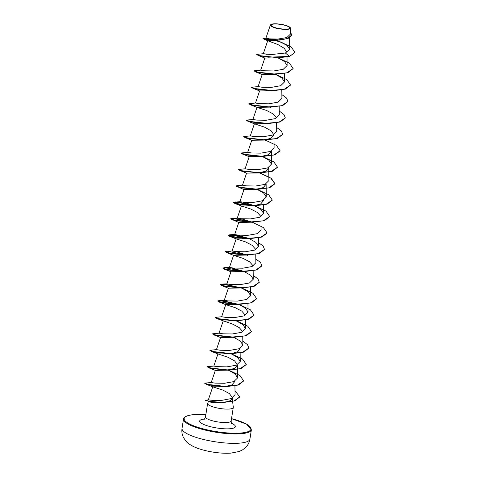 <?xml version="1.0" encoding="UTF-8"?>
<svg xmlns="http://www.w3.org/2000/svg" width="477" height="477" viewBox="0 0 477 477"><rect width="100%" height="100%" fill="white"/><g stroke="black" fill="none" stroke-linecap="round" stroke-linejoin="round"><path stroke-width="0.72" d="M286.784 29.169A9.385 2.188 -171 0 1 273.673 27.1A9.385 2.188 -171 0 1 274.126 24.035A9.385 2.188 -171 0 1 287.237 26.104A9.385 2.188 -171 0 1 286.784 29.169M287.237 29.353A10.059 2.349 -171 0 1 275.265 27.851A10.059 2.349 -171 0 1 270.9 24.518A10.059 2.349 -171 0 1 273.673 23.85A10.059 2.349 -171 0 1 283.463 24.786A10.059 2.349 -171 0 1 290.189 27.571A10.059 2.349 -171 0 1 287.237 29.353M290.302 27.714L290.511 28.232L287.315 29.526L276.052 28.262L271.681 26.64L270.364 25.06L270.9 24.518M234.875 381.481L231.917 384.885L224.518 386.68L212.736 386.829L222.759 390.037L229.467 393.632L232.269 397.597L232.198 398.206C232.013 399.422 230.946 400.406 228.99 401.157C218.132 404.854 200.728 400.406 211.764 401.717L211.913 401.729M232.621 401.467L233.277 407.322A12.992 3.029 9 0 1 233.277 407.519A12.992 3.029 9 0 1 229.204 409.039A12.992 3.029 9 0 1 215.115 407.477A12.992 3.029 9 0 1 207.614 403.459A12.992 3.029 9 0 1 207.674 403.268L208.443 401.568L211.764 401.717M213.13 401.872A12.992 3.029 9 0 0 211.687 401.938A12.992 3.029 9 0 0 210.256 402.099M266.029 38.184L262.988 38.458L263.364 38.875L280.005 40.044L267.716 40.718L277.906 44.54L284.191 48.266L286.939 52.327M294.959 52.44L289.414 56.548L276.594 57.908L264.83 58.069L258.254 55.475L256.733 54.444M293.122 68.634L287.935 72.671L276.183 74.221L262.225 74.507L255.648 71.914L254.128 70.882M290.517 85.073L285.329 89.11L273.577 90.666L259.625 90.946L253.048 88.352L251.528 87.321M287.917 101.512L282.724 105.548L270.972 107.104L257.002 107.367L266.404 110.396L273.023 113.848L276.439 117.771M285.312 117.95L280.124 121.987L268.366 123.543L254.396 123.805L264.455 127.109L271.139 130.817L273.929 134.896L270.972 138.306L263.572 140.101L251.814 140.262L245.232 137.668L243.717 136.643M271.496 164.13L271.324 151.334L268.372 154.745L260.973 156.539L249.191 156.683L245.071 168.804L248.881 169.413L258.278 169.585L267.663 167.91L271.496 164.13L268.885 160.194L262.284 156.444M268.778 171.994L268.724 167.773L265.767 171.183L258.367 172.978L246.609 173.139L240.026 170.545L238.506 169.52M266.178 188.433L266.118 184.211L263.161 187.622L255.761 189.417L244.003 189.578L235.876 186.024L237.665 185.452L242.531 185.219L246.281 185.851L255.666 186.024L265.063 184.349L268.897 180.568L268.784 172.125M263.513 200.65L260.561 204.061L253.162 205.855L241.374 206.004L250.783 209.027L257.401 212.48L260.818 216.409M269.69 216.588L264.502 220.618L252.75 222.175L238.798 222.461L230.671 218.901L236.902 218.788L251.027 222.055M267.084 233.026L261.897 237.057L250.145 238.613L236.169 238.882L245.577 241.905L252.19 245.357L255.606 249.286M264.485 249.465L259.297 253.496L247.539 255.052L233.569 255.32L242.972 258.343L249.59 261.801L253.001 265.725M261.879 265.904L256.692 269.934L244.934 271.491L230.981 271.777L224.405 269.177L222.884 268.152M259.273 282.342L254.086 286.373L242.334 287.929L228.358 288.197L224.244 300.313L228.06 300.927L237.439 301.094L246.836 299.425L250.669 295.645L248.052 291.697L241.457 287.959M256.674 298.781L251.486 302.812L239.728 304.368L225.752 304.636L235.161 307.659L241.773 311.111L245.19 315.041M254.068 315.219L248.881 319.25L237.129 320.806L223.153 321.075L219.032 333.19L222.848 333.805L232.239 333.972L241.63 332.302L245.458 328.522L242.841 324.575L236.252 320.836M237.129 320.806L216.594 318.493L232.555 324.098L239.174 327.556L242.59 331.473M251.462 331.658L246.275 335.689L234.523 337.245L220.547 337.513L216.433 349.629L220.243 350.243L229.628 350.41L239.025 348.741L242.859 344.96L240.247 341.019L233.647 337.275M240.08 348.604L237.773 351.674L231.721 353.529M248.863 348.097L243.669 352.127L231.917 353.684L217.947 353.952L228.006 357.249L234.684 360.964L237.48 365.042L235.018 368.202L228.62 370.045M246.257 364.535L241.07 368.566L229.312 370.122L215.342 370.39L211.222 382.506L215.044 383.12L224.423 383.287L233.813 381.618L237.647 377.838L235.036 373.896L228.441 370.152M232.269 397.597L232.198 398.206M210.959 400.221L208.342 399.821L212.199 400.328L221.686 400.382L231.172 398.575L235.054 394.628L234.934 385.833M229.264 370.42L239.967 375.536L243.664 380.902L237.325 385.195L223.463 386.43L210.011 385.082L204.657 383.15L211.222 382.506M217.941 353.952L213.827 366.068L217.643 366.682L227.028 366.849L236.419 365.179L240.253 361.399L237.635 357.458L231.041 353.713M242.805 341.18L247.521 344.68L248.875 348.031L242.531 352.318L228.668 353.552L215.216 352.205L209.862 350.273L216.433 349.629M225.555 317.372L221.704 316.734L225.454 317.366L234.839 317.533L244.23 315.863L248.064 312.083L245.452 308.142L238.852 304.398M228.155 300.933L224.244 300.313M230.761 284.495L226.915 283.857L230.659 284.489L240.038 284.656L249.435 282.986L253.275 279.206L250.658 275.265L244.063 271.514M243.276 271.186L229.449 267.436L233.259 268.044L242.65 268.217L252.047 266.542L255.875 262.761L255.761 254.324M246.341 254.933L235.966 251.617M232.12 250.974L235.871 251.606L245.256 251.778L254.64 250.109L258.48 246.323L255.869 242.388L249.268 238.637M248.487 238.309L234.654 234.559L238.47 235.167L247.861 235.34L257.252 233.664L261.08 229.884M251.087 221.871L241.177 218.74M255.302 206.034L266.005 211.144L269.702 216.516L263.358 220.809L249.501 222.038L236.043 220.696L230.695 218.764L232.454 218.329L237.325 218.096L241.076 218.728L250.455 218.901L259.846 217.232L263.686 213.446L261.074 209.51L254.474 205.76M254.152 205.617L243.777 202.302M257.139 189.321L268.605 194.705L272.307 200.078L265.963 204.371L252.1 205.599L238.649 204.257L233.295 202.326L239.931 201.658L243.675 202.29L253.06 202.463L262.457 200.787L266.291 197.007L263.674 193.066L257.079 189.321M262.35 156.444L273.81 161.828L277.513 167.2L271.174 171.493L257.312 172.722L243.86 171.38L238.506 169.448L245.071 168.804M251.588 152.986L247.742 152.342L251.492 152.974L260.877 153.147L270.262 151.477L274.102 147.691L273.989 139.248M254.193 136.547L250.342 135.903L254.092 136.535L263.477 136.708L272.874 135.033L276.702 131.253M256.799 120.109L252.947 119.465L256.698 120.097L266.077 120.27L275.473 118.594L279.307 114.814L279.194 106.371M259.399 103.67L255.553 103.026L259.297 103.658L268.688 103.831L278.079 102.156L281.913 98.375L281.8 89.932M262.004 87.231L258.152 86.587L261.903 87.219L271.294 87.392L280.679 85.717L284.519 81.937L281.901 77.995L275.307 74.251M264.61 70.793L260.758 70.149L264.508 70.781L273.893 70.954L283.284 69.278L287.118 65.498L284.507 61.557L277.906 57.812M267.209 54.354L263.364 53.71L271.085 54.581L285.389 53.019L289.724 49.286L286.886 45.339L279.796 41.648L276.38 40.432M270.364 25.06L265.892 38.22L269.29 38.84L277.924 39.066L286.844 37.552L290.588 33.939L290.511 28.232M282.235 42.686L275.432 40.503M280.005 40.044L288.18 38.404L291.68 35.131M289.414 56.548L294.971 52.369L291.214 46.984L279.796 41.648M280.267 41.839L275.849 40.473M262.988 38.458L267.233 39.543L277.358 40.05L287.297 38.601L291.691 35.059L290.565 32.084M263.364 53.71L256.727 54.378L259.768 55.785L268.235 57.204L289.438 56.411L285.389 53.019M218.597 402.677L214.054 401.986M278.783 57.783L258.254 55.475M277.56 57.83L279.188 58.391M276.183 74.221L255.648 71.914M273.577 90.666L253.048 88.352M270.972 107.104L250.443 104.791L248.922 103.765M269.255 106.985L269.654 107.116M268.366 123.543L247.837 121.23L246.317 120.132L252.947 119.465M282.706 134.389L277.519 138.425L265.767 139.982L245.232 137.668M264.544 140.023L266.172 140.584M280.106 150.827L274.919 154.864L263.161 156.42L242.632 154.107L241.106 153.01L247.742 152.342M261.939 156.462L263.566 157.022M277.501 167.266L272.313 171.303L260.561 172.859L240.026 170.545M259.333 172.901L270.823 178.154L274.889 183.776L269.708 187.741L257.956 189.297L237.427 186.984M256.733 189.339L258.361 189.9M272.295 200.149L267.102 204.18L255.35 205.736L234.821 203.423L233.295 202.326M233.301 202.397L239.776 202.385L253.633 205.617M254.128 205.778L255.75 206.338M252.75 222.175L232.216 219.861M251.522 222.216L253.156 222.777M250.145 238.613L229.61 236.3L228.066 235.34L234.451 235.244L248.821 238.625M247.539 255.052L227.004 252.738L225.49 251.713M244.934 271.491L224.405 269.177M242.334 287.929L221.799 285.616L220.255 284.656L222.043 284.083L241.052 287.81M220.279 284.59L226.754 284.578L240.611 287.81M241.106 287.971L242.739 288.531M239.728 304.368L219.199 302.054L217.673 300.957L219.444 300.522L238.446 304.248M217.679 301.029L224.154 301.017L238.011 304.248M238.506 304.409L240.134 304.97M216.594 318.493L215.073 317.396L221.704 316.734M235.9 320.848L237.528 321.409M234.523 337.245L213.994 334.932L212.468 333.834L219.098 333.173M233.295 337.287L234.928 337.847M231.917 353.684L211.389 351.37L209.862 350.273M230.2 353.564L230.6 353.695M230.695 353.725L232.323 354.286M229.312 370.122L208.783 367.809L207.262 366.783M227.595 370.003L227.994 370.134M228.089 370.164L229.723 370.73M243.652 380.974L238.464 385.005L226.712 386.561L206.177 384.247L204.657 383.222M239.788 396.959L234.738 400.913L223.683 402.439L210.619 401.694L205.331 400.292L208.342 399.821L212.736 386.829M277.972 57.812L289.438 63.197L293.134 68.569L286.79 72.856L272.933 74.09L259.476 72.742L254.128 70.817L260.758 70.149M276.135 74.525L286.832 79.635L290.529 85.007L284.191 89.3L270.328 90.529L256.876 89.181L251.522 87.255L258.152 86.587M281.859 94.595L286.582 98.101L287.929 101.446L281.585 105.739L267.722 106.967L254.271 105.62L248.916 103.694L255.553 103.026M279.26 111.034L283.976 114.54L285.324 117.885L278.985 122.178L265.123 123.406L251.671 122.064L246.317 120.132M276.654 127.472L281.37 130.978L282.718 134.323L276.38 138.61L262.523 139.844L249.066 138.503L243.711 136.571L250.342 135.903M265.719 140.28L276.416 145.39L280.118 150.762L273.78 155.049L259.917 156.283L246.466 154.942L241.106 153.01M260.514 173.157L271.21 178.267L274.907 183.639L268.569 187.932L254.706 189.16L241.255 187.819L235.9 185.887M235.06 201.89L254.068 205.617M232.454 218.329L251.462 222.055M252.703 222.473L263.399 227.583L267.096 232.955L260.758 237.248L246.895 238.476L233.444 237.135L228.089 235.203L229.854 234.767L249.131 238.583M258.427 242.549L263.143 246.049L264.496 249.393L258.152 253.686L244.296 254.915L230.844 253.573L225.484 251.641L227.249 251.206L246.257 254.933M255.827 258.987L260.543 262.487L261.891 265.832L255.553 270.125L241.69 271.353L228.239 270.012L222.884 268.08L224.649 267.645L243.652 271.371M253.221 275.426L257.938 278.926L259.285 282.271L252.947 286.564L239.09 287.792L225.633 286.45L220.279 284.519M242.286 288.227L252.983 293.337L256.686 298.709L250.347 303.002L236.485 304.237L223.027 302.889L217.673 300.957M238.917 304.392L250.383 309.782L254.08 315.148L247.742 319.441L233.879 320.675L220.422 319.328L215.073 317.396M237.081 321.104L247.778 326.22L251.474 331.587L245.136 335.88L231.273 337.114L217.822 335.766L212.468 333.834M231.106 353.707L242.572 359.098L246.269 364.464L239.931 368.757L226.068 369.991L212.617 368.643L207.262 366.712L213.893 366.05M235 390.854L239.8 396.894L233.98 401.002L221.602 402.332L209.922 401.443L205.354 400.155M233.253 407.066A12.587 2.94 9 0 0 233.307 406.887A12.587 2.94 9 0 0 233.164 406.291M182.029 428.412A34.362 8.02 9 0 0 201.86 439.055A34.362 8.02 9 0 0 239.138 443.181A34.362 8.02 9 0 0 249.9 439.156L251.391 429.747A34.362 8.02 -171 0 1 240.629 433.766A34.362 8.02 -171 0 1 203.351 429.64A34.362 8.02 -171 0 1 183.52 418.997L182.029 428.412C181.564 431.59 182.023 434.589 183.401 437.409L185.714 440.903C187.091 442.686 189.56 444.504 193.113 446.365C202.647 451.081 219.462 453.937 230.874 453.126L239.156 451.51L242.537 449.894L245.816 447.289C247.992 445.035 249.358 442.322 249.9 439.156M251.391 429.747L246.609 424.184L231.512 418.645A33.789 7.882 -171 0 1 240.33 433.062A33.789 7.882 -171 0 1 193.131 425.615A33.789 7.882 -171 0 1 194.753 414.585A33.789 7.882 -171 0 1 205.849 414.602M233.277 407.519L231.148 420.964A12.992 3.029 -171 0 1 227.076 422.485A12.992 3.029 -171 0 1 212.98 420.923A12.992 3.029 -171 0 1 205.486 416.898C204.734 418.764 204.174 419.635 203.804 419.51M231.44 423.218A18.078 4.221 -171 0 1 229.735 428.763A18.078 4.221 -171 0 1 204.889 424.941A18.078 4.221 -171 0 1 204.508 418.949M205.855 414.585L194.622 414.561C184.873 415.27 183.192 418.263 183.52 418.997M231.148 420.964C231.285 422.968 231.548 423.97 231.941 423.97M232.275 398.426L232.603 401.336M207.614 403.459L205.486 416.898M289.569 37.737L289.724 49.286M267.716 40.718L263.298 53.728M287.005 57.055L287.118 65.498M264.813 58.051L260.692 70.167M284.405 73.494L284.519 81.937M262.207 74.49L258.087 86.605M259.601 90.928L255.487 103.044M257.002 107.367L252.882 119.483M276.594 122.81L276.708 131.253M254.396 123.805L250.276 135.921M251.79 140.244L247.676 152.366M246.585 173.121L242.465 185.243M266.178 188.57L266.291 197.007M243.98 189.566L239.865 201.682M263.572 205.009L263.686 213.446M234.821 203.423L241.398 206.016L237.26 218.12M260.967 221.447L261.086 229.884M238.774 222.443L234.654 234.559M258.367 237.886L258.48 246.323M236.169 238.882L232.055 250.997M233.563 255.32L229.449 267.436M253.156 270.763L253.275 279.206M230.963 271.759L226.843 283.875M250.556 287.202L250.669 295.645M247.951 303.64L248.064 312.083M225.752 304.636L221.638 316.752M245.345 320.079L245.458 328.522M242.745 336.518L242.859 344.96M240.14 352.956L240.253 361.399M237.48 365.042L237.647 377.838M267.83 40.819L263.364 38.875M257.02 107.385L250.443 104.791M254.42 123.823L247.837 121.23M263.572 140.101L265.767 139.982M260.973 156.539L263.161 156.42M249.209 156.7L242.632 154.107M258.367 172.978L260.561 172.859M255.761 189.417L257.956 189.297M253.162 205.855L255.35 205.736M236.193 238.899L229.61 236.3M233.587 255.338L227.004 252.738M228.382 288.215L221.799 285.616M225.776 304.654L219.199 302.054M220.571 337.531L213.994 334.932M217.965 353.97L211.389 351.37M215.36 370.408L208.783 367.809M224.518 386.68L226.712 386.561M212.76 386.847L206.177 384.247M223.683 402.439L222.252 402.51M233.706 337.269L234.475 337.543M224.309 300.295L219.444 300.522M226.915 283.857L222.043 284.083M229.515 267.418L224.649 267.645M246.728 255.076L247.491 255.35M232.12 250.98L227.249 251.206M234.72 234.535L229.854 234.767M270.161 107.128L270.924 107.403"/></g></svg>
